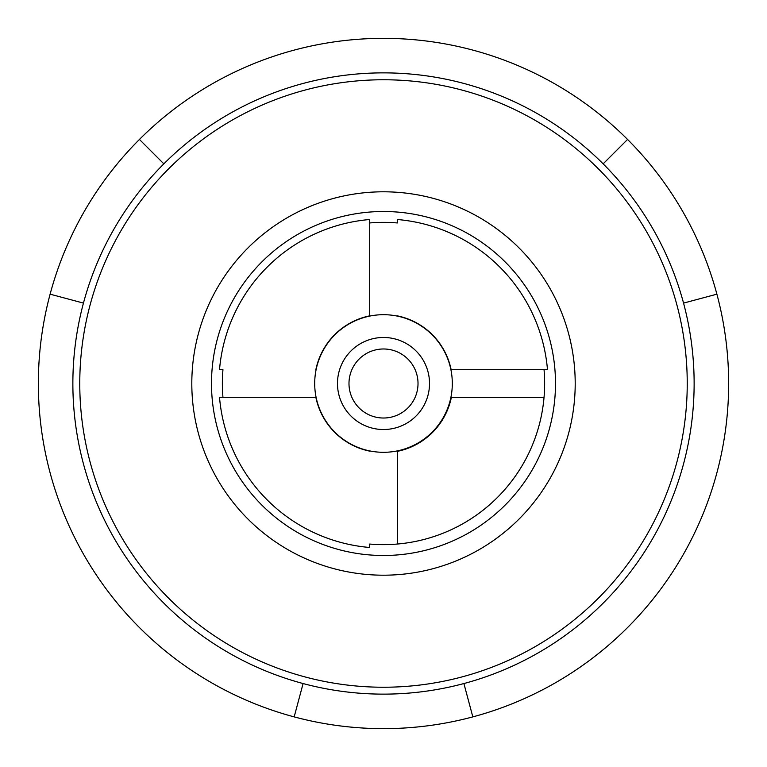 <?xml version="1.0" encoding="UTF-8"?>
<svg xmlns="http://www.w3.org/2000/svg" width="767" height="767" viewBox="0 0 767 767"><rect width="100%" height="100%" fill="white"/><g stroke="black" fill="none" stroke-linecap="round" stroke-linejoin="round"><path stroke-width="1.15" d="M222.957 397.306L219.515 397.306A164.569 164.569 0 0 0 369.694 547.485L369.694 544.043A161.137 161.137 0 0 0 544.043 369.694L547.485 369.694A164.569 164.569 0 0 0 397.306 219.515L397.306 222.957A161.137 161.137 0 0 0 369.694 222.957L369.694 219.515A164.569 164.569 0 0 0 219.515 369.694L222.957 369.694A161.137 161.137 0 0 0 222.957 397.306L315.86 397.306L222.957 397.306M315.86 397.306A69.03 69.03 0 0 0 369.694 451.14M369.694 315.86L369.694 222.957L369.694 315.86A69.03 69.03 0 0 0 315.86 369.694M451.14 369.694L544.043 369.694L451.14 369.694A69.03 69.03 0 0 0 397.306 315.86M294.173 716.886A345.15 345.15 0 0 0 627.559 139.441A345.15 345.15 0 0 0 43.594 323.569A345.15 345.15 0 0 0 294.173 716.886L303.099 683.55M472.827 716.886L463.901 683.55M72.865 383.5A310.635 310.635 0 0 0 538.817 652.516A310.635 310.635 0 0 0 538.817 114.484A310.635 310.635 0 0 0 72.865 383.5M79.768 383.5A303.732 303.732 0 0 0 535.366 646.543A303.732 303.732 0 0 0 535.366 120.457A303.732 303.732 0 0 0 79.768 383.5M191.808 383.5A191.692 191.692 0 0 0 479.346 549.517A191.692 191.692 0 0 0 479.346 217.483A191.692 191.692 0 0 0 191.808 383.5M211.5 383.5A172 172 0 0 0 469.5 532.451A172 172 0 0 0 469.5 234.549A172 172 0 0 0 211.5 383.5M627.559 139.441L603.15 163.85M683.55 303.099L716.886 294.173M50.114 294.173L83.45 303.099M163.85 163.85L139.441 139.441M397.536 451.322L397.536 544.024L397.536 451.322A69.26 69.26 0 0 0 451.322 397.536L544.024 397.536L451.322 397.536M314.7 383.5A68.8 68.8 0 0 0 417.9 443.086A68.8 68.8 0 0 0 417.9 323.914A68.8 68.8 0 0 0 314.7 383.5M337.48 383.5A46.02 46.02 0 0 0 406.51 423.355A46.02 46.02 0 0 0 406.51 343.645A46.02 46.02 0 0 0 337.48 383.5M348.985 383.5A34.515 34.515 0 0 0 400.757 413.394A34.515 34.515 0 0 0 400.757 353.606A34.515 34.515 0 0 0 348.985 383.5"/></g></svg>
